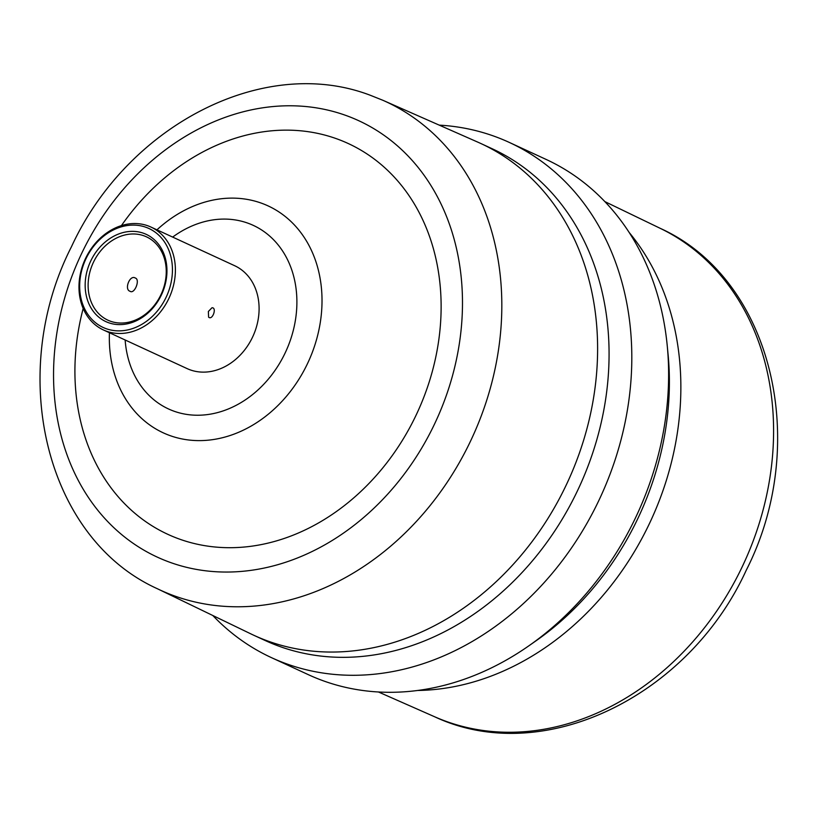 <?xml version="1.0" encoding="UTF-8"?>
<svg xmlns="http://www.w3.org/2000/svg" width="818" height="818" viewBox="0 0 818 818"><rect width="100%" height="100%" fill="white"/><g stroke="black" fill="none" stroke-linecap="round" stroke-linejoin="round"><path stroke-width="1.23" d="M208.365 311.474L208.6 317.139C212.455 320.779 217.179 307.363 211.974 307.762L208.365 311.474M135.267 278.018C129.847 274.47 123.927 289.582 130.062 291.28C134.571 294.5 140.502 279.388 135.267 278.018M108.528 322.701A48.068 39.192 114.8 0 1 89.111 264.756A48.068 39.192 114.8 0 1 143.579 233.273A48.068 39.192 114.8 0 1 163.007 291.218A48.068 39.192 114.8 0 1 108.528 322.701M110.45 321.218A45.91 37.444 -65.2 0 0 161.852 292.68A45.91 37.444 -65.2 0 0 146.432 236.821A45.91 37.444 -65.2 0 0 143.927 235.799A45.91 37.444 -65.2 0 0 92.516 264.337A45.91 37.444 -65.2 0 0 107.935 320.196A45.91 37.444 -65.2 0 0 110.45 321.218M106.524 331.229A56.677 46.217 114.8 0 1 103.426 329.961A56.677 46.217 114.8 0 1 84.397 261.014A56.677 46.217 114.8 0 1 147.843 225.788A56.677 46.217 114.8 0 1 150.941 227.056A56.677 46.217 114.8 0 1 169.97 296.004A56.677 46.217 114.8 0 1 106.524 331.229M106.176 328.703A54.52 44.458 -65.2 0 0 167.966 292.997A54.52 44.458 -65.2 0 0 145.931 227.271A54.52 44.458 -65.2 0 0 84.142 262.977A54.52 44.458 -65.2 0 0 106.176 328.703M150.941 227.056L234.643 265.707A56.677 46.217 114.8 0 1 253.672 334.654A56.677 46.217 114.8 0 1 190.226 369.879A56.677 46.217 114.8 0 1 187.128 368.611L103.426 329.961M121.442 225.584A215.216 175.492 114.8 0 1 336.474 138.712A215.216 175.492 114.8 0 1 423.458 398.161A215.216 175.492 114.8 0 1 179.551 539.123A215.216 175.492 114.8 0 1 83.18 308.458M382.906 100.297L477.896 142.179A270.819 220.829 114.8 0 1 480.728 143.457L492.191 148.753A270.819 220.829 114.8 0 1 583.132 478.244A270.819 220.829 114.8 0 1 279.93 646.547A270.819 220.829 114.8 0 1 265.134 640.494L253.672 635.208A270.819 220.829 114.8 0 1 250.86 633.878L157.373 588.735C45.051 537.968 6.748 373.529 71.493 246.678C127.015 125.982 263.191 54.274 370.38 95.297L382.906 100.297A269.03 219.367 114.8 0 1 476.792 427.129A269.03 219.367 114.8 0 1 174.868 596.066A269.03 219.367 114.8 0 1 157.373 588.735M439.215 125.123A283.734 231.361 114.8 0 1 493.857 136.115A283.734 231.361 114.8 0 1 509.358 142.455A283.734 231.361 114.8 0 1 604.635 487.651A283.734 231.361 114.8 0 1 286.985 663.991A283.734 231.361 114.8 0 1 271.474 657.652A283.734 231.361 114.8 0 1 212.792 615.494M509.358 142.455L546.179 159.459A283.734 231.361 114.8 0 1 667.273 346.045A283.734 231.361 114.8 0 1 528.857 645.821A283.734 231.361 114.8 0 1 323.795 680.995A283.734 231.361 114.8 0 1 308.294 674.645L271.474 657.652M667.273 346.045L668.101 354.705A270.819 220.829 114.8 0 1 535.984 640.831L528.857 645.821M156.964 229.827A124.99 101.923 114.8 0 1 261.239 203.099A124.99 101.923 114.8 0 1 311.76 353.775A124.99 101.923 114.8 0 1 170.113 435.636A124.99 101.923 114.8 0 1 109.438 332.742M172.659 237.087A101.105 82.444 114.8 0 1 247.742 223.109A101.105 82.444 114.8 0 1 288.601 344.981A101.105 82.444 114.8 0 1 174.029 411.209A101.105 82.444 114.8 0 1 125.144 339.991M345.625 115.348A240.328 195.972 114.8 0 1 442.753 405.074A240.328 195.972 114.8 0 1 170.4 562.477A240.328 195.972 114.8 0 1 73.272 272.762A240.328 195.972 114.8 0 1 345.625 115.348M480.728 143.457A270.819 220.829 114.8 0 1 571.67 472.947A270.819 220.829 114.8 0 1 268.468 641.261A270.819 220.829 114.8 0 1 253.672 635.208M629.124 232.404A270.819 220.829 114.8 0 1 650.944 520.35A270.819 220.829 114.8 0 1 417.609 690.474M604.86 201.606L660.279 228.365A269.03 219.367 114.8 0 1 747.069 556.097A269.03 219.367 114.8 0 1 446.628 721.548A269.03 219.367 114.8 0 1 434.747 716.813L378.437 691.977M660.279 228.365C772.601 279.132 810.894 443.571 746.159 570.432C688.582 696.353 543.132 767.744 434.747 716.813"/></g></svg>
